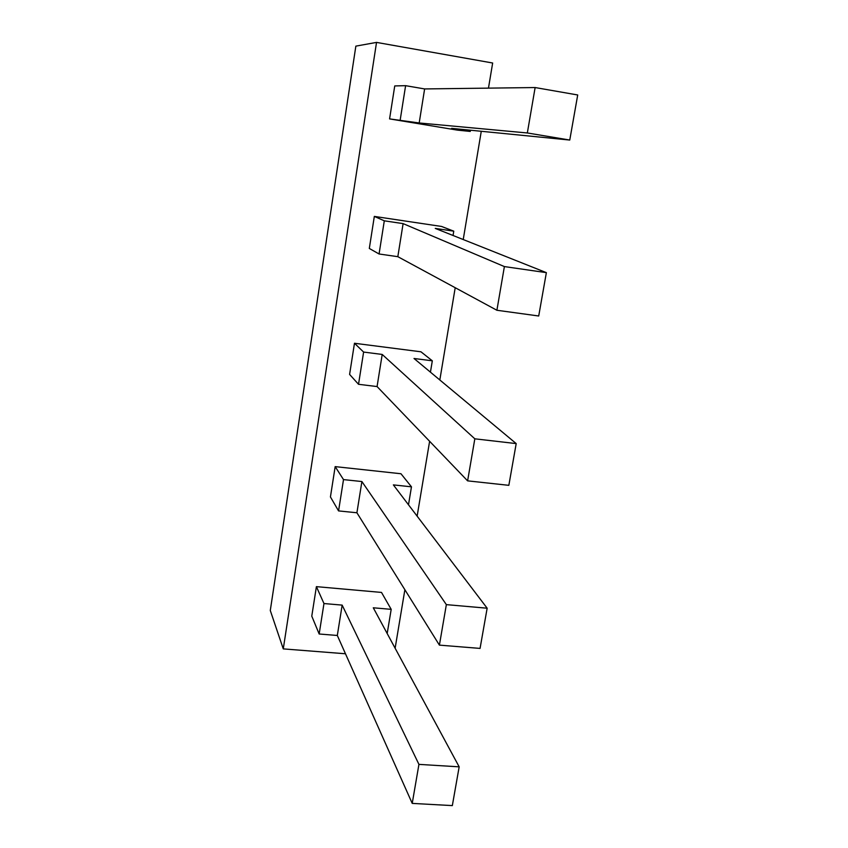 <?xml version="1.0" encoding="UTF-8"?>
<svg xmlns="http://www.w3.org/2000/svg" width="848" height="848" viewBox="0 0 848 848"><rect width="100%" height="100%" fill="white"/><g stroke="black" fill="none" stroke-linecap="round" stroke-linejoin="round"><path stroke-width="1.27" d="M376.533 42.4L283.274 648.89L270.289 610.496L355.853 46.131L376.533 42.4L492.656 63.006L488.469 88.128M481.272 131.281L463.231 239.539M455.206 287.716L439.826 379.978M429.618 441.289L417.131 516.156M404.878 589.72L395.126 648.243M283.274 648.89L345.475 653.766M569.761 140.047L577.711 94.976L535.13 87.545L424.625 88.934L405.609 85.669L394.744 85.934L389.582 118.9L457.337 130.115L470.269 131.44L451.613 128.345L569.761 140.047L527.339 132.966L419.188 122.971L389.582 118.9M374.328 216.41L441.532 226.448L453.765 231.165L435.268 228.409L546.366 272.643L504.39 266.579L403.107 223.618L384.303 220.819L374.328 216.41L369.315 248.453L379.067 253.987L397.829 256.679L496.896 310.262L538.713 315.997L546.366 272.643M354.475 343.26L420.968 351.803L432.321 360.813L414.015 358.481L516.199 443.589L474.827 438.819L382.204 354.443L363.612 352.068L354.475 343.26L349.599 374.424L358.524 384.292L377.074 386.561L467.608 480.858L508.842 485.332L516.199 443.589M335.172 466.623L400.966 473.746L411.471 486.826L393.366 484.897L487.155 608.207L446.355 604.635L361.895 481.547L343.504 479.597L335.172 466.623L330.434 496.939L338.564 510.909L356.913 512.764L439.402 645.127L480.063 648.413L487.155 608.207M316.399 586.646L381.505 592.423L391.193 609.341L373.29 607.793L459.171 766.836L418.933 764.377L342.157 605.112L323.968 603.543L316.399 586.646L311.778 616.146L319.166 633.997L337.313 635.47L412.223 803.395L452.334 805.6L459.171 766.836M470.47 130.21L470.269 131.44M405.609 85.669L400.214 119.833M424.625 88.934L419.188 122.971M535.13 87.545L527.339 132.966M453.765 231.165L453.055 235.49M384.303 220.819L379.067 253.987M403.107 223.618L397.829 256.679M504.39 266.579L496.896 310.262M432.321 360.813L430.434 372.166M363.612 352.068L358.524 384.292M382.204 354.443L377.074 386.561M474.827 438.819L467.608 480.858M411.471 486.826L408.492 504.793M343.504 479.597L338.564 510.909M361.895 481.547L356.913 512.764M446.355 604.635L439.402 645.127M391.193 609.341L387.186 633.541M323.968 603.543L319.166 633.997M342.157 605.112L337.313 635.47M418.933 764.377L412.223 803.395"/></g></svg>
